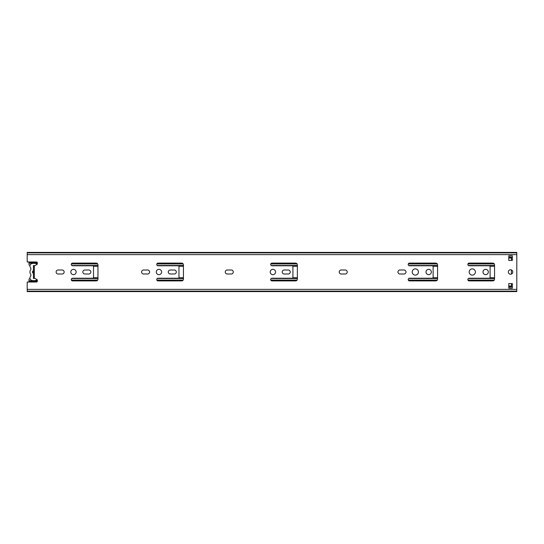 <?xml version="1.0" encoding="UTF-8"?>
<svg xmlns="http://www.w3.org/2000/svg" width="544" height="544" viewBox="0 0 544 544"><rect width="100%" height="100%" fill="white"/><g stroke="black" fill="none" stroke-linecap="round" stroke-linejoin="round"><path stroke-width="0.82" d="M36.999 279.602A2.672 2.672 0 0 1 35.442 280.527A8.901 8.901 0 0 1 32.137 280.527A2.672 2.672 0 0 1 30.539 276.243A1.782 1.782 0 0 0 30.614 274.142A3.828 3.828 0 0 1 30.614 269.858A1.782 1.782 0 0 0 30.539 267.757A2.672 2.672 0 0 1 32.137 263.473A8.901 8.901 0 0 1 35.442 263.473A2.672 2.672 0 0 1 36.999 264.398M508.79 257.142L511.462 257.142L508.79 256.999L508.79 255.796L512.346 255.796L512.346 260.426L511.462 260.426L511.462 257.999L508.79 257.999M508.79 286.001L511.462 286.001L511.462 283.574L512.346 283.574L512.346 288.204L508.79 288.204L508.79 287.001L511.462 287.001L508.79 286.858M29.872 278.678L29.872 278.678A0.891 0.891 0 0 0 28.982 279.568L28.982 280.813L28.982 279.568M34.143 277.97L34.143 278.453L33.429 278.453L33.429 273.285A1.333 1.333 0 0 1 33.429 270.715L33.429 265.547L34.143 265.547L34.143 266.03M30.539 276.243A1.782 1.782 0 0 0 30.614 274.142M30.614 269.858A1.782 1.782 0 0 0 30.539 267.757M143.589 274.006A2.006 2.006 0 0 1 141.59 272A2.006 2.006 0 0 1 143.589 269.994L147.594 269.994A2.006 2.006 0 0 1 149.6 272A2.006 2.006 0 0 1 147.594 274.006L143.589 274.006M227.27 274.006A2.006 2.006 0 0 1 225.264 272A2.006 2.006 0 0 1 227.27 269.994L231.275 269.994A2.006 2.006 0 0 1 233.274 272A2.006 2.006 0 0 1 231.275 274.006L227.27 274.006M341.21 274.006A2.006 2.006 0 0 1 339.211 272A2.006 2.006 0 0 1 341.21 269.994L345.216 269.994A2.006 2.006 0 0 1 347.222 272A2.006 2.006 0 0 1 345.216 274.006L341.21 274.006M33.429 265.547L33.429 278.453M33.429 277.562L36.897 279.534A0.891 0.891 0 0 1 37.346 280.31L37.346 281.126A0.891 0.891 0 0 1 36.455 282.016L27.2 282.016L27.2 291.142L516.8 291.142L516.8 252.858L27.2 252.858L27.2 254.64L516.8 254.64M27.2 254.64L27.2 261.984L36.455 261.984A0.891 0.891 0 0 1 37.346 262.874L37.346 263.69A0.891 0.891 0 0 1 36.897 264.466L33.429 266.438M96.186 280.901L72.597 280.901A1.333 1.333 0 0 1 71.264 279.568A1.333 1.333 0 0 1 72.597 278.229L92.63 278.229A0.891 0.891 0 0 0 93.52 277.338L93.52 266.662A0.891 0.891 0 0 0 92.63 265.771L72.597 265.771A1.333 1.333 0 0 1 71.264 264.432A1.333 1.333 0 0 1 72.597 263.099L96.186 263.099A1.782 1.782 0 0 1 97.968 264.88L97.968 279.12A1.782 1.782 0 0 1 96.186 280.901M88.842 269.994A2.006 2.006 0 0 1 90.848 272A2.006 2.006 0 0 1 88.842 274.006L84.837 274.006A2.006 2.006 0 0 1 82.838 272A2.006 2.006 0 0 1 84.837 269.994L88.842 269.994M76.16 272A2.672 2.672 0 0 1 72.155 274.312A2.672 2.672 0 0 1 72.155 269.688A2.672 2.672 0 0 1 76.16 272M62.138 269.994A2.006 2.006 0 0 1 64.144 272A2.006 2.006 0 0 1 62.138 274.006L58.133 274.006A2.006 2.006 0 0 1 56.134 272A2.006 2.006 0 0 1 58.133 269.994L62.138 269.994M178.085 265.771L158.059 265.771A1.333 1.333 0 0 1 156.72 264.432A1.333 1.333 0 0 1 158.059 263.099L181.648 263.099A1.782 1.782 0 0 1 183.43 264.88L183.43 279.12A1.782 1.782 0 0 1 181.648 280.901L158.059 280.901A1.333 1.333 0 0 1 156.72 279.568A1.333 1.333 0 0 1 158.059 278.229L178.085 278.229A0.891 0.891 0 0 0 178.976 277.338L178.976 266.662A0.891 0.891 0 0 0 178.085 265.771M161.616 272A2.672 2.672 0 0 1 157.61 274.312A2.672 2.672 0 0 1 157.61 269.688A2.672 2.672 0 0 1 161.616 272M174.304 269.994A2.006 2.006 0 0 1 176.304 272A2.006 2.006 0 0 1 174.304 274.006L170.299 274.006A2.006 2.006 0 0 1 168.293 272A2.006 2.006 0 0 1 170.299 269.994L174.304 269.994M295.589 280.901L272 280.901A1.333 1.333 0 0 1 270.667 279.568A1.333 1.333 0 0 1 272 278.229L292.026 278.229A0.891 0.891 0 0 0 292.917 277.338L292.917 266.662A0.891 0.891 0 0 0 292.026 265.771L272 265.771A1.333 1.333 0 0 1 270.667 264.432A1.333 1.333 0 0 1 272 263.099L295.589 263.099A1.782 1.782 0 0 1 297.371 264.88L297.371 279.12A1.782 1.782 0 0 1 295.589 280.901M275.563 272A2.672 2.672 0 0 1 271.558 274.312A2.672 2.672 0 0 1 271.558 269.688A2.672 2.672 0 0 1 275.563 272M288.245 269.994A2.006 2.006 0 0 1 290.251 272A2.006 2.006 0 0 1 288.245 274.006L284.24 274.006A2.006 2.006 0 0 1 282.234 272A2.006 2.006 0 0 1 284.24 269.994L288.245 269.994M435.792 280.901L409.53 280.901A1.333 1.333 0 0 1 408.197 279.568A1.333 1.333 0 0 1 409.53 278.229L432.235 278.229A0.891 0.891 0 0 0 433.126 277.338L433.126 266.662A0.891 0.891 0 0 0 432.235 265.771L409.53 265.771A1.333 1.333 0 0 1 408.197 264.432A1.333 1.333 0 0 1 409.53 263.099L435.792 263.099A1.782 1.782 0 0 1 437.573 264.88L437.573 279.12A1.782 1.782 0 0 1 435.792 280.901M418.438 272A3.114 3.114 0 0 1 413.76 274.7A3.114 3.114 0 0 1 413.76 269.3A3.114 3.114 0 0 1 418.438 272M403.968 269.994A2.006 2.006 0 0 1 405.974 272A2.006 2.006 0 0 1 403.968 274.006L399.962 274.006A2.006 2.006 0 0 1 397.963 272A2.006 2.006 0 0 1 399.962 269.994L403.968 269.994M488.315 272A2.672 2.672 0 0 1 484.31 274.312A2.672 2.672 0 0 1 484.31 269.688A2.672 2.672 0 0 1 488.315 272M508.79 260.426L508.79 255.796L512.346 255.796L512.346 260.426L508.79 260.426M512.795 272A2.224 2.224 0 0 1 509.456 273.924A2.224 2.224 0 0 1 509.456 270.076A2.224 2.224 0 0 1 512.795 272M508.79 288.204L508.79 283.574L512.346 283.574L512.346 288.204L508.79 288.204M431.344 272A2.672 2.672 0 0 1 427.339 274.312A2.672 2.672 0 0 1 427.339 269.688A2.672 2.672 0 0 1 431.344 272M475.408 272A3.114 3.114 0 0 1 470.73 274.7A3.114 3.114 0 0 1 470.73 269.3A3.114 3.114 0 0 1 475.408 272M492.762 280.901L469.173 280.901A1.333 1.333 0 0 1 467.84 279.568A1.333 1.333 0 0 1 469.173 278.229L489.206 278.229A0.891 0.891 0 0 0 490.096 277.338L490.096 266.662A0.891 0.891 0 0 0 489.206 265.771L469.173 265.771A1.333 1.333 0 0 1 467.84 264.432A1.333 1.333 0 0 1 469.173 263.099L492.762 263.099A1.782 1.782 0 0 1 494.544 264.88L494.544 279.12A1.782 1.782 0 0 1 492.762 280.901M27.2 291.584L27.2 291.142L516.8 291.142L516.8 291.584L27.2 291.584M516.8 252.858L516.8 252.416L27.2 252.416L27.2 252.858M511.462 269.96L511.462 274.04M511.462 286.001L511.462 286.892L508.79 286.892M508.79 257.108L511.462 257.108L511.462 257.999M30.076 265.322L29.872 265.322A0.891 0.891 0 0 1 28.982 264.432L28.982 263.187L37.346 263.187M28.982 261.984L28.982 263.187M37.346 280.813L28.982 280.813L28.982 281.574L37.223 281.574M37.223 262.426L28.982 262.426M28.982 282.016L28.982 281.574M34.32 278.072L34.32 265.928M516.8 289.36L27.2 289.36M71.373 263.915L97.682 263.915M156.828 263.915L183.144 263.915M270.769 263.915L297.085 263.915M408.306 263.915L437.288 263.915M467.949 263.915L494.258 263.915M494.544 265.506L468.377 265.506M437.573 265.506L408.734 265.506M297.371 265.506L271.204 265.506M183.43 265.506L157.257 265.506M97.968 265.506L71.801 265.506M93.303 266.077L97.968 266.077M178.758 266.077L183.43 266.077M292.699 266.077L297.371 266.077M432.908 266.077L437.573 266.077M489.879 266.077L494.544 266.077M71.801 278.494L97.968 278.494M157.257 278.494L183.43 278.494M271.204 278.494L297.371 278.494M408.734 278.494L437.573 278.494M468.377 278.494L494.544 278.494M494.258 280.085L467.949 280.085M437.288 280.085L408.306 280.085M297.085 280.085L270.769 280.085M183.144 280.085L156.828 280.085M97.682 280.085L71.373 280.085M494.544 277.923L489.879 277.923M437.573 277.923L432.908 277.923M297.371 277.923L292.699 277.923M183.43 277.923L178.758 277.923M97.968 277.923L93.303 277.923M93.412 277.766L97.968 277.766M178.867 277.766L183.43 277.766M292.815 277.766L297.371 277.766M433.017 277.766L437.573 277.766M489.988 277.766L494.544 277.766M494.544 266.234L489.988 266.234M437.573 266.234L433.017 266.234M297.371 266.234L292.815 266.234M183.43 266.234L178.867 266.234M97.968 266.234L93.412 266.234M37.339 262.738L28.982 262.738M37.339 281.262L28.982 281.262"/></g></svg>
